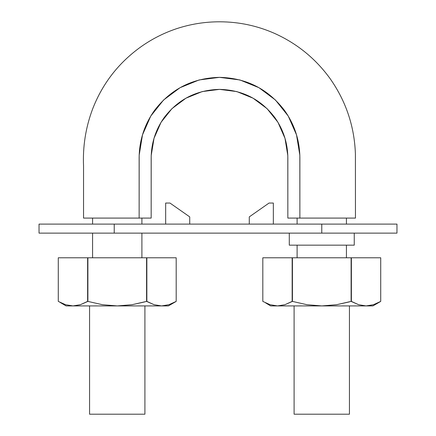 <?xml version="1.0" encoding="UTF-8"?>
<svg xmlns="http://www.w3.org/2000/svg" width="436" height="436" viewBox="0 0 436 436"><rect width="100%" height="100%" fill="white"/><g stroke="black" fill="none" stroke-linecap="round" stroke-linejoin="round"><path stroke-width="0.65" d="M322.793 218.087L355.46 218.087L355.405 153.886C354.397 126.184 345.901 101.01 329.921 78.366C315.348 58.386 296.78 43.344 274.2 33.24C256.935 25.686 238.868 21.871 220.011 21.8C205.002 21.745 190.379 24.089 176.139 28.836C162.83 33.354 150.507 39.763 139.171 48.074C117.66 63.967 102.095 84.399 92.481 109.354C85.669 127.666 82.687 146.589 83.549 166.138L83.549 218.087L116.734 218.087M120.216 218.087L127.17 218.087M130.571 218.087L133.689 218.087M139.03 218.087L151.167 218.087L151.199 155.57L154.022 138.299L161.064 122.276L171.953 108.64L185.97 98.176L202.162 91.587L219.504 89.375L236.846 91.587L253.038 98.176L267.055 108.64L277.945 122.276L284.986 138.299L287.809 155.57L287.842 218.087L299.875 218.087L299.832 155.178L296.518 134.877L288.234 116.041L275.421 99.997L258.94 87.691L239.898 79.951L219.504 77.352L199.11 79.951L180.068 87.691L163.587 99.997L150.774 116.041L142.49 134.877L139.177 155.178L139.133 218.087L151.167 218.087L151.167 157.69C151.33 142.959 155.679 129.568 164.219 117.518C178.161 99.321 196.587 89.941 219.504 89.375C242.421 89.941 260.848 99.321 274.789 117.518C283.329 129.568 287.678 142.959 287.842 157.69L287.842 218.087L355.46 218.087L299.875 218.087L299.875 157.69C299.69 140.354 294.573 124.609 284.523 110.45C268.129 89.042 246.454 78.011 219.504 77.352C192.554 78.011 170.879 89.042 154.486 110.45C144.436 124.609 139.318 140.354 139.133 157.69L139.133 218.087L83.549 218.087L139.133 218.087M305.707 218.087L319.315 218.087M151.167 158.737L151.199 155.57M161.118 122.184L171.931 108.662M185.97 98.176L202.162 91.587M236.846 91.587L253.038 98.176M267.077 108.662L277.89 122.184M277.945 122.276L284.986 138.299M287.809 155.57L287.842 160.595M141.902 257.79L141.902 233.124L141.902 257.79M141.902 224.104L141.902 218.087L141.902 224.104M346.435 257.79L346.435 245.157L346.435 257.79M346.435 224.104L346.435 218.087L346.435 224.104M349.443 301.87L336.625 304.699L321.773 305.919L366.055 305.919L358.637 304.699L351.111 301.401L351.383 257.79L292.158 257.79L351.111 257.79L351.111 301.401L358.643 304.704L366.055 305.919L372.905 305.919L380.726 301.401L373.467 304.704L367.074 305.892M349.443 305.919L349.443 414.2L294.098 414.2L349.443 414.2M144.91 301.87L132.092 304.699L117.235 305.919L161.522 305.919L154.099 304.699L146.578 301.401L146.85 257.79L87.625 257.79L146.578 257.79L146.578 301.401L154.11 304.704L161.522 305.919L168.372 305.919L176.193 301.401L168.928 304.704L162.535 305.892M144.91 305.919L144.91 414.2L89.565 414.2L144.91 414.2M114.227 233.124L396.967 233.124L396.967 224.104L321.773 224.104L321.773 233.124L114.227 233.124L114.227 224.104L321.773 224.104L114.227 224.104L114.227 233.124L39.033 233.124L39.033 224.104L114.227 224.104L39.033 224.104L39.033 233.124L114.227 233.124M321.773 233.124L321.773 224.104L396.967 224.104L396.967 233.124L321.773 233.124M354.255 245.157L289.286 245.157L354.255 245.157L354.255 233.124M351.852 224.104L291.695 224.104M291.695 245.157L351.852 245.157M120.243 233.124L150.322 233.124L120.243 233.124M273.345 203.045L273.345 224.104L273.345 203.045L269.045 203.045L273.345 203.045M249.283 216.883L269.045 203.045L249.283 216.883L269.045 203.045L249.283 216.883L249.283 224.104L249.283 216.883M165.664 224.104L165.664 203.045L169.964 203.045L189.725 216.883L189.725 224.104L189.725 216.883L169.964 203.045L165.664 203.045L165.664 224.104M80.371 304.699L87.625 301.401L80.36 304.704L72.954 305.919L65.536 304.699L72.954 305.919L66.103 305.919L117.235 305.919L102.373 304.693L87.892 301.401L80.36 304.704L73.079 305.914M87.625 301.401L87.625 257.79L58.282 257.79L87.625 257.79L87.625 301.401L87.892 257.79L87.892 301.401L102.373 304.693L117.235 305.919L168.372 305.919M168.939 304.699L176.193 301.401L176.193 257.79L146.85 257.79L176.193 257.79L176.193 301.401L168.928 304.704L161.522 305.919L154.099 304.699L146.85 301.401L146.85 257.79L146.85 301.401M65.536 304.699L58.282 301.401L65.536 304.699L72.954 305.919L117.235 305.919L132.092 304.699L146.578 301.401M66.103 305.919L59.917 302.301M60.244 302.47L61.018 302.857M58.282 301.401L58.282 257.79M154.099 304.699L161.522 305.919M284.91 304.699L292.158 301.401L284.899 304.704L277.487 305.919L270.069 304.699L277.487 305.919L270.636 305.919L321.773 305.919L306.906 304.693L292.431 301.401L284.899 304.704L277.618 305.914M292.158 301.401L292.158 257.79L262.815 257.79L292.158 257.79L292.158 301.401L292.431 257.79L292.431 301.401L306.906 304.693L321.773 305.919L372.905 305.919M373.472 304.699L380.726 301.401L380.726 257.79L351.383 257.79L380.726 257.79L380.726 301.401L373.467 304.704L366.055 305.919L358.637 304.699L351.383 301.401L351.383 257.79L351.383 301.401M270.069 304.699L262.815 301.401L270.069 304.699L277.487 305.919L321.773 305.919L336.625 304.699L351.111 301.401M270.636 305.919L265.551 302.857M262.815 301.401L262.815 257.79M358.637 304.699L366.055 305.919M92.574 218.087L92.574 224.104M92.574 233.124L92.574 257.79M297.107 218.087L297.107 224.104M297.107 245.157L297.107 257.79M294.098 305.919L294.098 414.2M89.565 305.919L89.565 414.2M289.286 245.157L289.286 233.124M176.193 301.401L176.193 257.79M380.726 301.401L380.726 257.79"/></g></svg>
